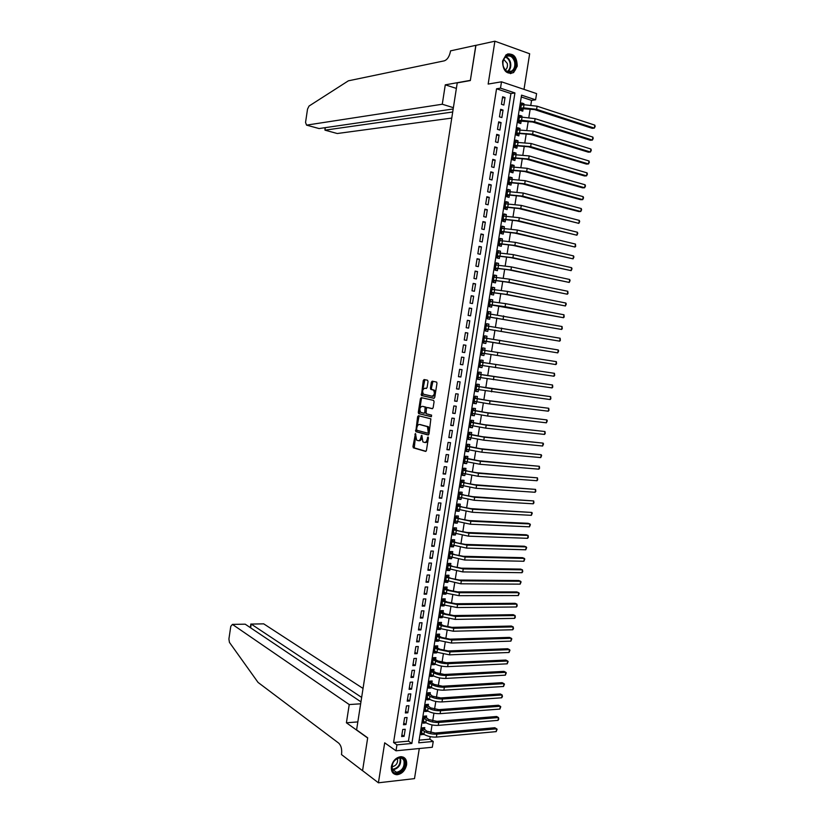 <?xml version="1.0" encoding="UTF-8"?>
<svg xmlns="http://www.w3.org/2000/svg" width="824" height="824" viewBox="0 0 824 824"><rect width="100%" height="100%" fill="white"/><g stroke="black" fill="none" stroke-linecap="round" stroke-linejoin="round"><path stroke-width="1.24" d="M415.471 433.537L412.958 446.515L413.442 447.865L425.575 451.398L426.441 450.419L428.408 437.915L428.047 436.957L427.192 439.264C426.698 441.51 425.771 442.56 424.412 442.416L422.867 441.87L421.826 435.288L420.858 437.523C420.374 439.759 419.457 440.799 418.118 440.655L416.614 440.119L415.471 433.537M427.44 437.647L428.418 437.75L428.161 439.367L427.192 439.264M502.558 61.079C502.877 70.874 506.554 74.706 513.599 72.584L517.235 66.219C516.936 56.382 513.228 52.561 506.111 54.755L502.558 61.079M391.39 766.516C390.967 771.594 392.821 774.333 396.962 774.735C401.916 774.014 405.13 770.739 406.593 764.888C407.025 759.749 405.13 757.009 400.907 756.669C396.004 757.431 392.832 760.717 391.39 766.516M428.037 381.533L427.532 380.224L424.113 379.545L423.258 380.575L421.424 395.52L433.898 398.322L434.773 397.292L436.967 383.325L436.658 382.099L432.229 381.162L431.354 382.202L430.427 388.135L430.736 389.361L433.537 390.143C434.969 393.11 434.464 395.129 432.023 396.2L423.443 394.191C422.022 391.276 422.516 389.278 424.906 388.197L426.245 388.475L427.11 387.445L428.037 381.533M500.498 88.158L501.497 81.813L536.589 93.606L535.6 99.807L521.561 95.141L418.716 742.815L433.239 741.456L432.312 747.255L396.004 750.798L396.941 744.855L411.856 743.464L514.928 92.937L500.498 88.158L496.542 88.796L393.573 742.517L396.941 744.855M396.004 750.798L384.695 742.826L378.412 782.8L362.56 770.656L367.689 737.82L356.596 729.889L457.238 82.884L470.329 80.556L475.819 45.382L494.894 41.2L488.158 84.069L501.497 81.813M418.458 415.708L417.613 416.697L415.801 431.632L428.15 434.99L429.016 434.001L430.87 418.819L418.458 415.708M418.293 412.35L420.436 398.651L421.28 397.642L433.568 400.382L434.083 401.721L433.146 407.684L432.27 408.704L427.244 407.53L426.379 408.539L426.09 413.72L431.611 415.131L431.23 416.717L418.613 413.586L418.293 412.35L419.262 412.464L421.394 398.775L420.436 398.651M524.002 89.373L529.657 53.766L494.894 41.2M378.412 782.8L414.503 778.618L419.282 748.532M523.776 104.782L523.94 103.721L521.427 104.071M523.94 103.721L521.602 102.959L520.428 110.395L522.766 111.147L523.106 108.984M521.798 117.204L521.973 116.091L519.47 116.411M521.973 116.091L519.635 115.35L518.461 122.776L520.799 123.507L521.139 121.344M519.831 129.615L520.016 128.451L517.513 128.729M520.016 128.451L517.668 127.72L516.494 135.146L518.832 135.857L519.182 133.694M517.853 142.006L518.049 140.791L515.556 141.038M518.049 140.791L515.711 140.08L514.526 147.496L516.875 148.186L517.215 146.023M515.886 154.376L516.092 153.109L513.61 153.326M516.092 153.109L513.743 152.43L512.569 159.825L514.918 160.505L515.258 158.342M513.929 166.747L514.135 165.418L511.653 165.593M514.135 165.418L511.786 164.759L510.612 172.144L512.961 172.803L513.301 170.65M511.962 179.086L512.178 177.716L509.706 177.86M512.178 177.716L509.829 177.067L508.655 184.452L511.004 185.091L511.354 182.938M510.005 191.425L510.231 189.994L507.759 190.097M510.231 189.994L507.883 189.376L506.709 196.74L509.057 197.358L509.397 195.216M508.048 203.744L508.274 202.261L505.823 202.333M508.274 202.261L505.926 201.653L504.762 209.018L507.11 209.615L507.45 207.473M506.091 216.043L506.327 214.518L503.876 214.549M506.327 214.518L503.979 213.931L502.805 221.285L505.163 221.862L505.503 219.72M504.134 228.33L504.381 226.755L501.94 226.744M504.381 226.755L502.032 226.178L500.868 233.532L503.217 234.088L503.557 231.946M502.187 240.608L502.444 238.97L500.003 238.929M502.444 238.97L500.086 238.424L498.922 245.758L501.28 246.294L501.62 244.162M500.23 252.865L500.498 251.176L498.067 251.104M500.498 251.176L498.149 250.65L496.985 257.974L499.334 258.489L499.674 256.357M498.283 265.101L498.561 263.371L496.141 263.258M498.561 263.371L496.202 262.856L495.039 270.179L497.397 270.674L497.737 268.542M496.347 277.338L496.625 275.546L494.215 275.401M496.625 275.546L494.266 275.051L493.102 282.364L495.471 282.848L495.801 280.716M494.4 289.543L494.699 287.71L492.288 287.535M494.699 287.71L492.33 287.236L491.176 294.539L493.535 294.992L493.875 292.87M492.464 301.749L492.762 299.854L490.362 299.648M492.762 299.854L490.404 299.4L489.24 306.693L491.609 307.136L491.938 305.014M490.527 313.934L490.836 311.987L488.436 311.74M490.836 311.987L488.467 311.554L487.314 318.837L489.683 319.259L490.012 317.137M488.591 326.098L488.91 324.11L486.521 323.822M488.91 324.11L486.541 323.688L485.387 330.97L487.757 331.372L488.086 329.25M486.654 338.252L486.984 336.213L484.605 335.893M486.984 336.213L484.615 335.811L483.461 343.083L485.83 343.464L486.17 341.352M484.728 350.396L485.058 348.294L482.689 347.944L481.535 355.175L483.904 355.546L484.244 353.434M482.318 365.547L481.988 367.607L479.63 367.205M482.802 362.488L483.142 360.376L480.773 360.016L479.62 367.267L481.988 367.607M480.392 377.649L480.073 379.658L477.724 379.225M480.886 374.539L481.226 372.427L478.847 372.088L477.704 379.328L480.073 379.658M478.476 389.742L478.157 391.699L475.808 391.225M478.971 386.58L479.311 384.478L476.931 384.159L475.788 391.39L478.157 391.699M476.55 401.824L476.251 403.719L473.903 403.214M477.065 398.61L477.395 396.509L475.026 396.21L473.872 403.43L476.251 403.719M474.634 413.885L474.346 415.729L472.008 415.193M475.149 410.63L475.489 408.529L473.11 408.241L471.967 415.461L474.346 415.729M472.719 425.936L472.43 427.718L470.102 427.151M473.244 422.63L473.573 420.528L471.204 420.261L470.051 427.471L472.43 427.718M470.803 437.966L470.535 439.697L468.207 439.099M471.338 434.608L471.668 432.518L469.289 432.27L468.145 439.47L470.535 439.697M468.897 449.986L468.629 451.665L466.312 451.027M469.433 446.587L469.773 444.486L467.383 444.26L466.25 451.449L468.629 451.665M466.981 461.996L466.724 463.613L464.417 462.944M467.538 458.535L467.867 456.445L465.488 456.238L464.345 463.418L466.724 463.613M465.076 473.985L464.829 475.551L462.532 474.851M465.632 470.483L465.972 468.392L463.582 468.197L462.449 475.376L464.829 475.551M463.181 485.964L462.933 487.478L460.637 486.737M463.737 482.411L464.077 480.32L461.687 480.155L460.544 487.314L462.933 487.478M461.275 497.923L461.038 499.385L458.752 498.613M461.842 494.328L462.182 492.237L459.792 492.083L458.659 499.241L461.038 499.385M459.38 509.871L459.153 511.271L456.867 510.468M459.957 506.224L460.286 504.144L457.897 504.01L456.764 511.148L459.153 511.271M457.474 521.808L457.258 523.158L454.992 522.313M458.062 518.111L458.391 516.03L456.002 515.917L454.869 523.044L457.258 523.158M455.579 533.725L455.373 535.023L453.107 534.148M456.177 529.976L456.506 527.906L454.117 527.803L452.984 534.931L455.373 535.023M453.694 545.632L453.488 546.868L451.233 545.962M454.292 541.842L454.621 539.761L452.232 539.679L451.099 546.806L453.488 546.868M451.799 557.518L451.614 558.713L449.358 557.776M452.407 553.676L452.737 551.606L450.347 551.544L449.214 558.662L451.614 558.713M449.914 569.394L449.729 570.527L447.483 569.559M450.532 565.511L450.862 563.441L448.462 563.4L447.339 570.496L449.729 570.527M448.029 581.26L447.854 582.341L445.609 581.342M448.647 577.325L448.977 575.255L446.587 575.234L445.454 582.321L447.854 582.341M446.144 593.105L445.98 594.135L443.745 593.105M446.773 589.129L447.102 587.059L444.702 587.049L443.58 594.135L445.98 594.135M444.26 604.94L444.105 605.918L441.88 604.847M444.898 600.912L445.228 598.852L442.828 598.863L441.705 605.939L444.105 605.918M442.385 616.764L442.231 617.681L440.016 616.579M443.034 612.685L443.353 610.625L440.953 610.656L439.831 617.722L442.231 617.681M440.51 628.568L440.366 629.433L438.152 628.3M441.159 624.448L441.489 622.388L439.089 622.429L437.966 629.495L440.366 629.433M438.636 640.361L438.502 641.175L436.287 640.011M439.295 636.19L439.625 634.13L437.214 634.202L436.092 641.247L438.502 641.175M436.761 652.134L436.638 652.896L434.433 651.702M437.431 647.921L437.75 645.872L435.35 645.944L434.227 652.989L436.638 652.896M434.887 663.897L434.773 664.608L432.579 663.382M435.566 659.633L435.896 657.583L433.486 657.686L432.363 664.721L434.773 664.608M433.022 675.649L432.919 676.308L430.725 675.052M433.702 671.344L434.032 669.294L431.622 669.407L430.509 676.432L432.919 676.308M431.158 687.381L431.055 687.989L428.871 686.701M431.848 683.034L432.167 680.985L429.757 681.118L428.645 688.143L431.055 687.989M429.294 699.102L429.201 699.658L427.028 698.34M429.994 694.704L430.313 692.665L427.903 692.819L426.791 699.823L429.201 699.658M427.429 710.813L425.184 709.958M428.14 706.364L428.459 704.324L426.049 704.499L424.937 711.503L427.347 711.318M425.575 722.504L423.34 721.577M426.286 718.013L426.605 715.974L424.195 716.169L423.083 723.163L425.503 722.957M402.751 729.477L401.628 736.553L404.11 736.326L405.223 729.271L402.751 729.477M404.615 717.683L403.492 724.76L405.964 724.554L407.087 717.488L404.615 717.683M406.479 705.869L405.357 712.956L407.829 712.77L408.951 705.694L406.479 705.869M408.344 694.045L407.221 701.142L409.693 700.977L410.816 693.89L408.344 694.045M410.208 682.21L409.085 689.317L411.557 689.163L412.68 682.066L410.208 682.21M412.082 670.355L410.96 677.472L413.432 677.338L414.554 670.231L412.082 670.355M413.957 658.489L412.834 665.607L415.296 665.493L416.419 658.386L413.957 658.489M415.832 646.603L414.709 653.741L417.171 653.638L418.293 646.521L415.832 646.603M417.706 634.707L416.584 641.845L419.045 641.772L420.178 634.645L417.706 634.707M419.591 622.8L418.458 629.948L420.93 629.886L422.053 622.748L419.591 622.8M421.476 610.872L420.343 618.031L422.805 617.99L423.938 610.852L421.476 610.872M423.361 598.935L422.228 606.104L424.69 606.083L425.823 598.924L423.361 598.935M425.246 586.987L424.113 594.156L426.575 594.156L427.708 586.997L425.246 586.987M427.131 575.018L425.998 582.197L428.459 582.218L429.592 575.039L427.131 575.018M429.026 563.039L427.893 570.229L430.344 570.26L431.477 563.08L429.026 563.039M430.921 551.04L429.788 558.239L432.239 558.291L433.373 551.101L430.921 551.04M432.816 539.03L431.673 546.24L434.135 546.302L435.268 539.112L432.816 539.03M434.712 527L433.579 534.22L436.03 534.312L437.163 527.102L434.712 527M436.617 514.959L435.474 522.189L437.925 522.292L439.068 515.082L436.617 514.959M438.523 502.908L437.379 510.138L439.831 510.272L440.964 503.042L438.523 502.908M440.428 490.836L439.285 498.077L441.726 498.232L442.869 490.991L440.428 490.836M442.334 478.754L441.19 486.006L443.631 486.17L444.775 478.929L442.334 478.754M444.239 466.652L443.096 473.913L445.537 474.099L446.69 466.848L444.239 466.652M446.155 454.539L445.001 461.811L447.453 462.017L448.596 454.755L446.155 454.539M448.071 442.416L446.917 449.698L449.358 449.914L450.512 442.653L448.071 442.416M449.986 430.272L448.833 437.565L451.274 437.802L452.428 430.53L449.986 430.272M451.902 418.118L450.749 425.411L453.19 425.668L454.343 418.386L451.902 418.118M453.828 405.944L452.675 413.246L455.116 413.524L456.259 406.232L453.828 405.944M455.754 393.759L454.601 401.072L457.032 401.37L458.185 394.068L455.754 393.759M457.681 381.553L456.517 388.877L458.958 389.196L460.111 381.883L457.681 381.553M459.607 369.337L458.453 376.671L460.884 377.011L462.037 369.688L459.607 369.337M461.533 357.111L460.379 364.445L462.81 364.805L463.964 357.472L461.533 357.111M463.469 344.865L462.305 352.209L464.736 352.59L465.9 345.246L463.469 344.865M465.406 332.597L464.242 339.962L466.672 340.353L467.836 333.009L465.406 332.597M467.342 320.32L466.178 327.695L468.609 328.107L469.773 320.752L467.342 320.32M469.289 308.032L468.125 315.407L470.545 315.839L471.709 308.475L469.289 308.032M471.225 295.723L470.061 303.108L472.482 303.562L473.646 296.187L471.225 295.723M473.172 283.404L472.008 290.8L474.428 291.274L475.592 283.889L473.172 283.404M475.118 271.065L473.954 278.471L476.375 278.965L477.539 271.57L475.118 271.065M477.065 258.715L475.901 266.131L478.322 266.646L479.486 259.241L477.065 258.715M479.022 246.355L477.848 253.771L480.268 254.307L481.443 246.891L479.022 246.355M480.979 233.965L479.805 241.401L482.215 241.947L483.389 234.531L480.979 233.965M482.936 221.574L481.762 229.01L484.172 229.587L485.346 222.15L482.936 221.574M484.893 209.162L483.719 216.609L486.129 217.196L487.303 209.76L484.893 209.162M486.86 196.73L485.676 204.187L488.086 204.805L489.271 197.358L486.86 196.73M488.817 184.288L487.643 191.755L490.053 192.383L491.228 184.937L488.817 184.288M490.785 171.835L489.611 179.313L492.01 179.962L493.195 172.494L490.785 171.835M492.752 159.362L491.578 166.85L493.978 167.519L495.162 160.041L492.752 159.362M494.73 146.868L493.545 154.366L495.945 155.056L497.13 147.568L494.73 146.868M496.697 134.363L495.512 141.872L497.923 142.583L499.107 135.085L496.697 134.363M498.674 121.849L497.49 129.358L499.89 130.089L501.074 122.591L498.674 121.849M500.662 109.314L499.468 116.833L501.868 117.585L503.052 110.076L500.662 109.314M393.573 742.517L408.447 741.147L510.932 93.555L496.542 88.796M503.845 105.06L505.04 97.541L502.64 96.758L501.445 104.298L503.845 105.06M419.138 740.158L429.788 739.179L430.19 736.646M430.818 732.701L432.054 724.924M432.682 721L433.929 713.193M434.547 709.299L435.803 701.44M436.421 697.578L437.678 689.678M438.286 685.836L439.553 677.894M440.16 674.084L441.427 666.101M442.035 662.321L443.312 654.297M443.909 650.538L445.197 642.473M445.784 638.744L447.082 630.638M447.669 626.94L448.967 618.793M449.554 615.126L450.862 606.928M451.439 603.281L452.747 595.052M453.324 591.436L454.642 583.155M455.219 579.571L456.548 571.248M457.114 567.695L458.443 559.331M458.999 555.809L460.348 547.394M460.904 543.902L462.243 535.446M462.8 531.974L464.149 523.487M464.705 520.047L466.065 511.508M466.6 508.099L467.97 499.519M468.516 496.13L469.886 487.509M470.422 484.151L471.802 475.489M472.327 472.162L473.718 463.449M474.243 460.153L475.633 451.408M476.159 448.132L477.56 439.336M478.075 436.102L479.486 427.254M480.001 424.051L481.412 415.162M481.916 411.99L483.338 403.06M483.843 399.908L485.274 390.937M485.769 387.816L487.211 378.793M487.695 375.703L489.137 366.649M489.631 363.58L491.083 354.485M491.567 351.436L493.02 342.331M493.504 339.251L494.956 330.167M495.451 327.046L496.893 317.992M497.397 314.83L498.839 305.797M499.344 302.604L500.776 293.591M501.301 290.357L502.733 281.375M503.248 278.1L504.679 269.129M505.205 265.822L506.626 256.882M507.162 253.535L508.583 244.615M509.119 241.226L510.54 232.337M511.086 228.907L512.497 220.039M513.053 216.578L514.464 207.73M515.021 204.228L516.421 195.401M516.988 191.858L518.389 183.062M518.966 179.477L520.356 170.702M520.933 167.087L522.334 158.332M522.91 154.675L524.301 145.941M524.898 142.253L526.279 133.54M526.876 129.811L528.256 121.128M528.864 117.358L530.244 108.696M530.852 104.885L531.562 100.384L521.273 96.975M424.432 729.652L424.762 727.613L422.341 727.819L421.229 734.802L423.711 734.184M483.904 355.546L481.535 355.175M485.058 348.294L482.689 347.924M531.562 100.384L535.6 99.807M429.788 739.179L433.239 741.456M408.447 741.147L411.856 743.464M510.932 93.555L514.928 92.937M423.649 734.586L421.497 733.164M404.11 736.326L401.906 734.833M405.964 724.554L403.76 723.091M407.829 712.77L405.614 711.349M409.693 700.977L407.468 699.576M411.557 689.163L409.332 687.803M413.432 677.338L411.186 676.01M415.296 665.493L413.051 664.206M417.171 653.638L414.915 652.381M419.045 641.772L416.789 640.547M420.93 629.886L418.654 628.702M422.805 617.99L420.528 616.836M424.69 606.083L422.403 604.96M426.575 594.156L424.288 593.064M428.459 582.218L426.163 581.157M430.344 570.26L428.047 569.24M432.239 558.291L429.932 557.312M434.135 546.302L431.817 545.354M436.03 534.312L433.702 533.396M437.925 522.292L435.597 521.417M439.831 510.272L437.493 509.428M441.726 498.232L439.388 497.418M443.631 486.17L441.283 485.398M445.537 474.099L443.178 473.367M447.453 462.017L445.084 461.316M449.358 449.914L446.989 449.245M451.274 437.802L448.895 437.173M453.19 425.668L450.81 425.081M455.116 413.524L452.716 412.968M457.032 401.37L454.632 400.845M458.958 389.196L456.548 388.712M460.884 377.011L458.463 376.558M462.81 364.805L460.389 364.393M465.9 345.246L463.469 344.896M464.736 352.59L462.305 352.209M467.836 333.009L465.395 332.69M469.773 320.752L467.321 320.464M471.709 308.475L469.258 308.228M473.646 296.187L471.184 295.981M475.592 283.889L473.12 283.714M477.539 271.57L475.067 271.436M479.486 259.241L477.003 259.138M481.443 246.891L478.95 246.829M483.389 234.531L480.897 234.51M485.346 222.15L482.843 222.171M487.303 209.76L484.79 209.811M489.271 197.358L486.747 197.441M491.228 184.937L488.704 185.06M493.195 172.494L490.661 172.659M495.162 160.041L492.618 160.237M497.13 147.568L494.575 147.805M499.107 135.085L496.542 135.363M501.074 122.591L498.51 122.9M503.052 110.076L500.477 110.426M505.04 97.541L502.455 97.932M418.582 440.696L419.097 440.747C420.394 440.902 421.301 439.892 421.806 437.74M424.885 442.467L425.39 442.509C426.75 442.653 427.677 441.602 428.161 439.367M415.512 436.473L414.256 447.875L425.977 451.315M416.594 429.541L416.934 431.807L428.511 434.928M419.107 415.863L416.944 427.265M416.614 429.345L416.954 430.283L427.646 433.136L428.253 432.446L427.471 426.678L419.591 424.504C418.262 424.401 417.356 425.452 416.872 427.666L416.614 429.345M427.738 433.146L429.232 432.538L428.253 432.446M420.188 424.566L428.449 426.781L429.232 432.538M421.97 397.796L421.394 398.775M432.579 408.663L428.13 407.633M431.498 416.656L418.777 413.679M422.104 406.325C419.704 407.386 419.231 409.384 420.673 412.33L423.948 413.246L424.813 412.237L425.112 407.077L422.836 406.417M424.051 413.257L425.771 412.412M423.072 406.438L426.08 407.19L426.389 408.477M419.262 412.464L419.746 413.782M425.699 388.289L426.502 388.444M432.229 396.22L433.002 396.323C435.443 395.252 435.947 393.233 434.506 390.267L433.012 389.896M432.971 381.306L431.395 388.259L431.714 389.484L433.991 390.02M422.568 391.297L422.393 395.644L434.176 398.28M424.854 379.699L422.681 390.555M422.805 727.777L426.811 731.197L435.103 733.03L494.822 727.736L496.635 728.818L436.854 734.163C432.137 734.349 427.986 733.432 424.391 731.403L422.022 729.858M496.182 731.63L496.635 728.818L497.119 729.23L496.182 731.63L436.39 737.089C431.673 737.274 427.512 736.357 423.927 734.328L421.558 732.773M423.742 729.199L422.104 729.343M404.79 760.83C407.932 768.771 394.778 778.237 392.173 769.832C388.99 761.788 402.287 752.394 404.79 760.83M392.306 769.256L396.529 772.315C402.184 770.821 404.677 767.031 403.997 760.933C403.214 758.894 401.782 757.864 399.692 757.853C394.068 759.388 391.606 763.189 392.306 769.256M391.956 766.742L392.245 766.753C396.262 765.692 398.023 763.014 397.529 758.698L397.415 758.399M393.079 773.18L396.447 774.292C403.472 772.449 406.562 767.741 405.717 760.171L403.502 757.205M515.443 61.532C518.327 72.069 505.493 76.869 503.124 66.033C500.199 55.363 513.177 50.717 515.443 61.532M503.196 65.941C505.061 71.142 507.955 72.821 511.858 70.998C514.433 68.897 515.35 65.827 514.588 61.779C512.734 56.526 509.829 54.848 505.864 56.722C503.32 58.844 502.434 61.913 503.196 65.941M505.349 69.968L505.349 69.968C507.172 68.485 507.811 66.311 507.275 63.448L503.742 59.359M510.406 73.635L512.95 72.636C516.143 70.04 517.276 66.229 516.339 61.203C514.681 55.878 511.745 53.478 507.533 54.003M363.044 688.442L263.701 623.85L251.196 624.077L250.64 627.826M361.654 697.423L251.196 624.077L263.701 623.85M346.41 722.792L349.242 704.561L232.43 624.407L230.782 626.343L228.907 639.012L229.433 642.38L258.046 682.416L338.716 743.135C341.105 745.462 342.063 749.067 341.579 753.96L341.486 754.568L362.55 770.708L367.659 737.995L346.41 722.792L357.843 721.906M349.242 704.561L360.665 703.799M360.964 701.863L245.192 624.18L232.409 624.396L243.997 624.19M262.918 623.85L263.69 623.84M453.375 107.676L442.272 104.236L306.538 125.135L319.084 128.554L453.179 108.984M475.932 45.351L470.36 80.371L445.279 84.841L442.272 104.236M306.538 125.135L305.549 122.426L307.527 109.098L309.041 106.049L348.398 80.814L444.291 60.842C447.308 59.73 449.358 56.619 450.44 51.51L450.543 50.861L475.829 45.32M456.372 88.415L445.279 84.841M452.706 111.992L324.986 130.161L336.738 133.375M451.758 118.079L337.263 133.519M324.986 127.699L324.986 130.161L325.356 127.638M318.383 128.369L319.084 128.554M424.618 716.128L428.665 719.527L436.967 721.34L496.656 716.489L498.469 717.549L438.728 722.452C434.011 722.607 429.85 721.7 426.245 719.723L423.866 718.209M498.015 720.361L498.469 717.549L498.767 719.105L498.015 720.361L438.255 725.378C433.537 725.542 429.376 724.636 425.781 722.648L423.402 721.124M425.596 717.58L423.948 717.704M426.441 704.469L430.53 707.847L438.832 709.649L498.479 705.231L500.302 706.261L440.593 710.731C435.886 710.855 431.714 709.948 428.109 708.022L425.72 706.539M499.849 709.083L500.302 706.261L500.776 706.714L499.849 709.083L440.129 713.656C435.412 713.79 431.251 712.894 427.646 710.947L425.256 709.454M427.44 705.941L425.802 706.055M428.253 692.788L432.384 696.146L440.706 697.938L500.312 693.962L502.146 694.962L442.467 698.989C437.76 699.092 433.589 698.196 429.974 696.301L427.574 694.859M501.682 697.794L502.146 694.962L502.434 696.558L501.682 697.794L442.004 701.924C437.287 702.038 433.125 701.131 429.5 699.236L427.11 697.784M429.294 694.282L427.656 694.395M430.077 681.098L431.148 682.622L434.248 684.435L442.581 686.207L502.146 682.674L503.979 683.652L444.352 687.237C439.635 687.309 435.463 686.423 431.838 684.579L429.438 683.168M503.526 686.485L503.979 683.652L504.453 684.136L503.526 686.485L443.878 690.182C439.161 690.255 434.99 689.369 431.364 687.515L428.974 686.093M431.148 682.622L429.51 682.715M431.9 669.397L433.002 670.942L436.112 672.714L444.445 674.465L503.989 671.375L505.823 672.332L446.227 675.474C441.51 675.515 437.338 674.64 433.702 672.837L431.292 671.457M505.359 675.165L505.823 672.332L506.286 672.837L505.359 675.165L445.753 678.42C441.046 678.471 436.875 677.586 433.239 675.773L430.828 674.393M433.002 670.942L431.364 671.024M433.723 657.676L434.866 659.251L437.987 660.972L446.32 662.712L505.823 660.065L507.666 661.003L448.112 663.691C443.394 663.711 439.213 662.836 435.566 661.075L433.156 659.736M507.203 663.835L507.666 661.003L508.13 661.518L507.203 663.835L447.638 666.637C442.921 666.657 438.749 665.792 435.103 664.02L432.693 662.671M434.866 659.251L433.228 659.313M435.546 645.944L436.72 647.54L439.851 649.219L448.204 650.939L507.666 648.735L509.51 649.652L449.986 651.897L437.441 649.312L435.021 648.004M509.047 652.484L509.51 649.652L509.974 650.188L509.047 652.484L449.523 654.843L436.978 652.248L434.557 650.939M436.72 647.54L435.082 647.602M437.369 634.192L438.584 635.819L441.726 637.457L450.079 639.166L509.51 637.395L511.364 638.291L451.871 640.094L439.316 637.519L436.885 636.252M510.901 641.134L511.364 638.291L511.817 638.837L510.901 641.134L451.408 643.039L438.852 640.475L436.421 639.197M438.584 635.819L436.947 635.86M439.202 622.429L440.449 624.087L443.6 625.674L451.964 627.363L511.354 626.044L513.208 626.909L453.767 628.269L441.19 625.725L438.759 624.489M512.744 629.763L513.208 626.909L513.486 628.619L512.744 629.763L453.293 631.225L440.727 628.671L438.286 627.435M440.449 624.087L438.821 624.118M441.025 610.656L442.323 612.335L445.475 613.88L453.849 615.559L513.197 614.683L515.062 615.528L455.651 616.434L443.075 613.911L440.624 612.716M514.598 618.371L515.062 615.528L515.33 617.248L514.598 618.371L455.178 619.391L442.601 616.867L440.16 615.662M442.323 612.335L440.686 612.356M442.849 598.863L444.188 600.572L447.36 602.076L455.734 603.735L515.052 603.312L516.916 604.126L457.547 604.579L444.95 602.087L442.498 600.923M516.452 606.979L516.916 604.126L517.184 605.867L516.452 606.979L457.073 607.546L444.476 605.043L442.035 603.868M444.188 600.572L442.56 600.583M444.702 587.079L446.062 588.799L449.234 590.252L457.619 591.889L516.895 591.92L518.77 592.714L459.442 592.714L446.835 590.241L444.373 589.119M518.306 595.567L518.77 592.714L519.223 593.332L518.306 595.567L458.968 595.68L446.361 593.208L443.909 592.075M446.062 588.799L444.424 588.799M446.567 575.306L447.937 577.006L451.119 578.417L459.514 580.044L518.749 580.518L520.634 581.281L461.337 580.838L446.258 577.305M520.171 584.144L520.634 581.281L521.077 581.919L520.171 584.144L460.863 583.804L445.784 580.261M447.937 577.006L446.299 576.996M448.441 563.523L449.811 565.202L453.004 566.562L461.409 568.169L520.614 569.096L522.488 569.847L463.232 568.941L448.132 565.47M522.025 572.701L522.488 569.847L522.746 571.64L522.025 572.701L462.758 571.918L447.659 568.426M449.811 565.202L448.184 565.171M450.316 551.73L451.686 553.388L454.889 554.696L463.304 556.293L522.467 557.673L524.352 558.394L465.138 557.034L450.017 553.625M523.889 561.257L524.352 558.394L524.795 559.063L523.889 561.257L464.654 560.011L449.543 556.581M451.686 553.388L450.058 553.347M452.191 539.916L453.571 541.553L456.784 542.82L465.2 544.396L524.322 546.23L526.217 546.92L467.033 545.117L451.902 541.759M525.753 549.793L526.217 546.92L526.66 547.61L525.753 549.793L466.559 548.094L451.428 544.726M453.571 541.553L451.943 541.502M454.076 528.091L455.456 529.708L458.68 530.924L467.105 532.489L526.186 534.776L528.091 535.446L468.938 533.179L453.787 529.884M527.618 538.319L528.091 535.446L528.339 537.289L527.618 538.319L468.465 536.166L453.313 532.85M455.456 529.708L453.828 529.636M455.95 516.257L457.341 517.843L460.575 519.017L469 520.562L528.05 523.302L529.956 523.951L470.854 521.231L455.672 517.997M529.492 526.824L529.956 523.951L530.388 524.672L529.492 526.824L470.37 524.218L455.198 520.964M457.341 517.843L455.713 517.771M457.835 504.401L459.226 505.967L462.47 507.09L470.906 508.624L531.83 512.446L472.76 509.263L457.567 506.091M457.629 509.253L457.032 509.428M531.356 515.319L531.83 512.446L532.263 513.187L531.356 515.319L472.286 512.26L457.093 509.067M459.226 505.967L457.598 505.885M459.72 492.536L461.11 494.081L464.365 495.162L472.811 496.676L533.705 500.93L474.676 497.284L459.462 494.173M459.607 497.366L458.917 497.562M533.231 503.804L533.705 500.93L533.942 502.836L533.231 503.804L474.191 500.281L458.989 497.15M461.11 494.081L459.493 493.978M461.605 480.649L463.006 482.174L466.271 483.204L474.727 484.708L535.579 489.394L476.591 485.295L461.358 482.236M461.584 485.449L460.812 485.686M535.106 492.278L535.579 489.394L535.816 491.32L535.106 492.278L476.107 488.292L460.884 485.223M463.006 482.174L461.378 482.061M463.5 468.753L464.901 470.257L468.166 471.246L476.632 472.729L537.454 477.848L478.507 473.285L463.253 470.298M463.562 473.522L462.697 473.8M536.98 480.732L537.454 477.848L537.691 479.784L536.98 480.732L478.023 476.282L462.779 473.285M464.901 470.257L463.273 470.133M465.385 456.846L466.796 458.329L478.548 460.729L539.339 466.291L480.423 461.265L465.148 458.329M465.539 461.574L464.592 461.893M538.865 469.175L539.339 466.291L539.566 468.248L538.865 469.175L479.939 464.273L464.674 461.327M466.796 458.329L465.179 458.185M467.28 444.919L468.691 446.381L480.464 448.719L541.214 454.714L482.349 449.224L467.053 446.361M467.527 449.616L466.477 449.976M540.75 457.608L541.214 454.714L541.636 455.538L540.75 457.608L481.865 452.232L466.58 449.358M468.691 446.381L467.074 446.227M469.175 432.981L470.597 434.423L482.38 436.699L543.098 443.127L484.265 437.173L468.959 434.372M469.515 437.637L468.372 438.038M542.625 446.021L543.098 443.127L543.521 443.971L542.625 446.021L483.791 440.191L468.485 437.369M470.597 434.423L468.98 434.258M471.081 421.033L472.502 422.444L484.306 424.659L544.983 431.529L486.191 425.112L470.864 422.362M471.503 425.637L470.277 426.101M544.52 434.423L544.983 431.529L545.21 433.548L544.52 434.423L485.717 428.13L470.391 425.369M472.502 422.444L470.885 422.269M472.976 409.065L474.408 410.455L486.232 412.597L546.879 419.91L488.127 413.03L472.78 410.342M473.491 413.627L472.173 414.132M546.405 422.815L546.879 419.91L547.291 420.786L546.405 422.815L487.643 416.048L472.296 413.349M474.408 410.455L472.791 410.27M474.882 397.075L476.313 398.456L488.158 400.536L548.763 408.282L490.053 400.928L474.686 398.311M475.489 401.597L474.078 402.163M548.29 411.197L548.763 408.282L548.99 410.342L548.29 411.197L489.569 403.956L474.212 401.319M476.313 398.456L474.696 398.25M476.787 385.086L478.219 386.435L490.084 388.454L550.659 396.643L476.602 386.271M477.487 389.546L475.984 390.174M550.185 399.558L550.659 396.643L550.875 398.723L550.185 399.558L476.118 389.278M478.219 386.435L476.612 386.219M478.692 373.076L480.135 374.405L483.482 375.002L552.554 384.993L480.135 374.405M479.486 377.485L477.889 378.164M552.08 387.908L552.554 384.993L552.77 387.084L552.08 387.908L478.033 377.217M480.608 361.046L482.05 362.364L554.449 373.324L480.433 362.127M481.494 365.403L479.795 366.144M553.975 376.238L554.449 373.324L554.665 375.435L553.975 376.238L479.959 365.145M482.05 362.364L480.433 362.117M482.514 349.016L483.946 350.272M483.492 353.311L555.881 364.568L481.875 353.063L483.492 353.311L481.71 354.114M556.355 361.643L556.561 363.775L555.881 364.568L556.355 361.643L482.359 350.035M484.43 336.954L485.789 338.139M485.408 341.239L557.776 352.878L486.407 341.321L483.801 340.961L485.408 341.239L483.626 342.063M558.25 349.953L558.651 350.931L557.776 352.878L558.25 349.953L484.275 337.933M486.356 324.893L487.633 325.985M485.717 328.879L559.681 341.167L485.727 328.848M487.324 329.157L485.542 330.002M560.155 338.242L560.361 340.415L559.681 341.167L560.155 338.242L486.201 325.81M488.272 312.811L489.487 313.82M487.643 316.766L561.587 329.446L487.654 316.715M489.25 317.055L487.458 317.93M562.061 326.52L562.267 328.704L561.587 329.446L562.061 326.52L488.127 313.676M490.187 300.709L491.331 301.646M489.569 304.633L563.492 317.714L505.102 306.693L489.58 304.571M491.176 304.942L489.374 305.838M563.976 314.778L564.172 316.993L563.492 317.714L563.976 314.778L505.586 303.644L490.064 301.533M492.113 288.596L493.185 289.451M491.495 292.499L505.102 294.322L565.408 305.972L507.048 294.477L491.506 292.407M493.102 292.808L491.3 293.735M565.882 303.036L566.273 304.087L565.408 305.972L565.882 303.036L507.543 291.418L491.99 289.368M494.039 276.473L495.039 277.255M493.432 280.335L507.048 282.107L567.314 294.209L509.005 282.23L493.442 280.232M495.039 280.665L493.226 281.612M567.798 291.274L567.994 293.519L567.314 294.209L567.798 291.274L509.489 279.171L493.926 277.183M495.966 264.329L496.893 265.04M495.358 268.161L508.995 269.881L569.23 282.436L510.962 269.984L495.378 268.047M496.965 268.511L495.152 269.479M569.714 279.491L570.095 280.582L569.23 282.436L569.714 279.491L511.447 266.914L495.863 264.988M497.902 252.175L498.757 252.814M497.294 255.976L510.952 257.644L571.145 270.653L512.919 257.716L497.315 255.842M498.901 256.336L497.078 257.325M571.629 267.707L572.011 268.809L571.145 270.653L571.629 267.707L513.404 254.647L497.809 252.783M499.838 240.011L500.621 240.577M499.241 243.78L512.909 245.387L573.071 258.849L514.876 245.428L499.262 243.616M500.838 244.141L499.014 245.161M573.545 255.904L573.926 257.026L573.071 258.849L573.545 255.904L515.371 242.359L499.746 240.567M501.775 227.826L502.475 228.33M501.177 231.554L514.866 233.12L574.987 247.035L516.844 233.13L501.208 231.389M502.784 231.935L500.951 232.986M575.471 244.079L575.657 246.407L574.987 247.035L575.471 244.079L517.338 230.05L501.692 228.32M503.711 215.62L504.339 216.063M503.124 219.328L516.823 220.832L576.913 235.211L518.811 220.822L503.155 219.132M504.721 219.72L502.887 220.791M577.397 232.244L577.768 233.408L576.913 235.211L577.397 232.244L519.305 217.742L503.639 216.073M505.648 203.404L506.204 203.786M505.061 207.082L518.79 208.534L578.839 223.366L520.778 208.493L505.102 206.875M506.667 207.493L504.824 208.585M579.324 220.399L579.694 221.584L578.839 223.366L579.324 220.399L521.273 205.403L505.586 203.806M507.018 194.825L520.747 196.215L578.726 211.541L580.766 211.511L522.746 196.143L507.048 194.598M508.614 195.237L506.77 196.359M581.25 208.544L581.62 209.739L580.766 211.511L581.25 208.544L523.24 193.063L507.533 191.518M508.964 182.547L522.715 183.886L580.652 199.696L582.702 199.635L524.723 183.783L509.005 182.3M510.561 182.98L508.707 184.123M583.186 196.668L583.546 197.884L582.702 199.635L583.186 196.668L525.218 180.693L509.489 179.23M510.911 170.259L524.692 171.536L582.578 187.841L584.628 187.759L526.691 171.413L510.952 169.991M512.507 170.702L510.653 171.876M585.112 184.782L585.473 186.018L584.628 187.759L585.112 184.782L527.185 168.323L511.447 166.912M512.868 157.951L526.66 159.176L584.504 175.965L586.564 175.852L528.668 159.022L512.919 157.672M514.464 158.404L512.61 159.609M587.049 172.875L587.409 174.132L586.564 175.852L587.049 172.875L529.173 155.921L513.404 154.582M514.825 145.632L528.637 146.806L586.441 164.079L588.501 163.945L530.656 146.62L514.876 145.333M516.421 146.106L514.557 147.321M588.985 160.968L589.345 162.235L588.501 163.945L588.985 160.968L531.15 143.52L515.361 142.243M516.782 133.292L530.615 134.415L588.367 152.183L590.447 152.018L532.634 134.199L516.833 132.983M518.378 133.776L516.514 135.033M590.932 149.031L591.282 150.328L590.447 152.018L590.932 149.031L533.128 131.098L517.328 129.883M518.749 120.943L532.592 122.004L590.303 140.265L592.384 140.08L534.621 121.767L521.551 120.273L518.801 120.613M520.346 121.437L518.471 122.714M592.868 137.093L593.218 138.401L592.384 140.08L592.868 137.093L535.116 118.656L522.045 117.173L519.295 117.513M520.716 108.572L534.57 109.592L592.25 128.338L594.331 128.122L536.609 109.324L523.528 107.851L520.768 108.222M522.303 109.087L520.428 110.395M594.815 125.135L595.165 126.463L594.331 128.122L594.815 125.135L537.104 106.203L524.023 104.741L521.262 105.132M415.821 434.32L414.874 434.217M422.073 436.02L421.105 435.927M421.826 437.616L420.858 437.523M414.41 447.947L413.442 447.865M413.926 446.598L412.958 446.515M416.934 431.807L415.966 431.714M416.45 430.468L415.481 430.375M418.582 416.81L417.613 416.697M429.5 430.839L428.521 430.736M427.893 426.502L426.914 426.399M420.57 424.607L419.591 424.504M428.223 407.643L427.244 407.53M425.781 412.35L424.813 412.237M426.399 408.436L425.431 408.323M425.905 407.108L424.927 406.994M425.874 388.32L424.906 388.197M431.9 389.577L430.931 389.453M431.395 388.259L430.427 388.135M432.322 382.326L431.354 382.202M422.568 395.726L421.6 395.613M422.084 394.418L421.116 394.294M424.216 380.709L423.258 380.575M423.927 734.328L424.391 731.403M436.39 737.089L436.854 734.163M400.31 757.874L400.567 758.492C401.247 764.559 398.764 768.339 393.12 769.812L392.523 769.781M392.337 769.317C398.054 768.277 400.629 764.641 400.052 758.399L399.825 757.843M505.73 56.825C508.089 57.598 509.685 59.513 510.519 62.552C511.271 66.497 510.406 69.535 507.914 71.647M507.44 71.482C509.84 69.432 510.674 66.507 509.953 62.686C509.139 59.761 507.605 57.917 505.328 57.155M425.781 722.648L426.245 719.723M438.255 725.378L438.728 722.452M427.646 710.947L428.109 708.022M440.129 713.656L440.593 710.731M429.5 699.236L429.974 696.301M442.004 701.924L442.467 698.989M431.364 687.515L431.838 684.579M443.878 690.182L444.352 687.237M433.239 675.773L433.702 672.837M445.753 678.42L446.227 675.474M435.103 664.02L435.566 661.075M447.638 666.637L448.112 663.691M436.978 652.248L437.441 649.312M449.523 654.843L449.986 651.897M438.852 640.475L439.316 637.519M451.408 643.039L451.871 640.094M440.727 628.671L441.19 625.725M453.293 631.225L453.767 628.269M442.601 616.867L443.075 613.911M455.178 619.391L455.651 616.434M444.476 605.043L444.95 602.087M457.073 607.546L457.547 604.579M446.361 593.208L446.835 590.241M458.968 595.68L459.442 592.714M448.246 581.353L448.719 578.386M460.863 583.804L461.337 580.838M450.131 569.487L450.604 566.521M462.758 571.918L463.232 568.941M452.026 557.611L452.489 554.634M464.654 560.011L465.138 557.034M453.911 545.715L454.385 542.738M466.559 548.094L467.033 545.117M455.806 533.808L456.28 530.831M468.465 536.166L468.938 533.179M457.701 521.891L458.175 518.904M470.37 524.218L470.854 521.231M459.596 509.953L460.07 506.966M472.286 512.26L472.76 509.263M461.502 497.995L461.976 495.008M474.191 500.281L474.676 497.284M463.397 486.036L463.881 483.039M476.107 488.292L476.591 485.295M465.303 474.058L465.787 471.06M478.023 476.282L478.507 473.285M467.208 462.058L467.692 459.061M479.939 464.273L480.423 461.265M469.124 450.048L469.598 447.051M481.865 452.232L482.349 449.224M471.029 438.028L471.513 435.021M483.791 440.191L484.265 437.173M472.945 425.987L473.429 422.98M485.717 428.13L486.191 425.112M474.861 413.936L475.345 410.918M487.643 416.048L488.127 413.03M476.787 401.875L477.261 398.857M489.569 403.956L490.053 400.928M478.703 389.793L479.187 386.765M491.506 391.853L491.99 388.825M480.629 377.691L481.103 374.673M493.442 379.73L493.926 376.702M482.555 365.588L483.029 362.56M495.378 367.597L495.863 364.558M484.481 353.465L484.965 350.427M497.315 355.443L497.799 352.404M486.407 341.321L486.891 338.283M499.262 343.278L499.746 340.24M488.344 329.167L488.828 326.129M501.198 331.104L501.692 328.055M490.28 317.003L490.764 313.954M503.145 318.909L503.639 315.86M492.216 304.818L492.701 301.769M505.102 306.693L505.586 303.644M494.153 292.613L494.637 289.564M507.048 294.477L507.543 291.418M496.089 280.407L496.584 277.348M509.005 282.23L509.489 279.171M498.036 268.171L498.52 265.112M510.962 269.984L511.447 266.914M499.983 255.934L500.467 252.865M512.919 257.716L513.404 254.647M501.929 243.677L502.424 240.608M514.876 245.428L515.371 242.359M503.886 231.4L504.37 228.33M516.844 233.13L517.338 230.05M505.843 219.112L506.327 216.043M518.811 220.822L519.305 217.742M507.79 206.814L508.284 203.734M520.778 208.493L521.273 205.403M509.757 194.495L510.241 191.415M522.746 196.143L523.24 193.063M511.714 182.166L512.209 179.076M524.723 183.783L525.218 180.693M513.671 169.816L514.166 166.726M526.691 171.413L527.185 168.323M515.639 157.456L516.133 154.356M528.668 159.022L529.173 155.921M517.606 145.076L518.1 141.975M530.656 146.62L531.15 143.52M519.583 132.685L520.078 129.584M532.634 134.199L533.128 131.098M521.551 120.273L522.045 117.173M534.621 121.767L535.116 118.656M523.528 107.851L524.023 104.741M536.609 109.324L537.104 106.203M414.256 447.875L413.288 447.782M416.769 431.724L415.801 431.632M428.449 426.781L427.471 426.678M426.08 407.19L425.112 407.077M419.581 413.7L418.613 413.586M434.506 390.267L433.537 390.143M431.714 389.484L430.736 389.361M422.393 395.644L421.424 395.52M393.12 769.812L396.529 772.315M508.048 71.678L511.858 70.998M250.857 623.995L250.321 627.61"/></g></svg>
